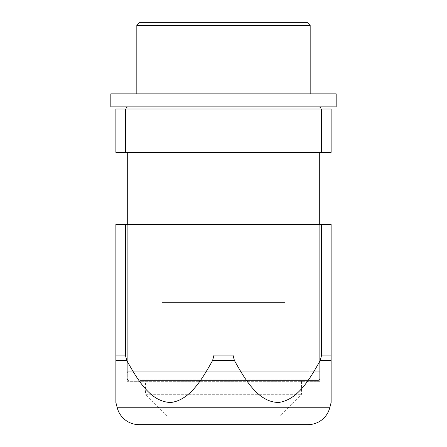 <?xml version="1.0" encoding="UTF-8"?>
<svg xmlns="http://www.w3.org/2000/svg" width="447" height="447" viewBox="0 0 447 447"><rect width="100%" height="100%" fill="white"/><g stroke="black" fill="none" stroke-linecap="round" stroke-linejoin="round"><path stroke-width="0.34" stroke-dasharray="2.23 1.68" d="M232.988 109.023L321.639 109.023L321.639 152.36L232.988 152.36L232.988 109.023L214.012 109.023L214.012 152.36L232.988 152.36M321.639 109.023L331.126 109.023L331.126 152.36L321.639 152.36M125.361 152.36L125.361 109.023L115.874 109.023L115.874 152.36L214.012 152.36M127.289 152.36L319.711 152.36L127.289 152.36M125.361 109.023L214.012 109.023M125.993 109.023L321.007 109.023L125.993 109.023M128.16 106.855L318.84 106.855L128.16 106.855M310.173 106.855L136.827 106.855L310.173 106.855L136.827 106.855L310.173 106.855L310.173 93.859L310.173 106.855M136.827 93.859L136.827 106.855L136.827 93.859L310.173 93.859L136.827 93.859M136.827 25.412L310.173 25.412M139.889 22.35L307.111 22.35M279.839 22.35L167.161 22.35L279.839 22.35L279.839 302.44L167.161 302.44L279.839 302.44M167.161 22.35L167.161 302.44M285.041 302.44L161.959 302.44L285.041 302.44L285.041 371.781L161.959 371.781L285.041 371.781M161.959 302.44L161.959 371.781M319.711 371.781L127.289 371.781L319.711 371.781L319.711 224.433L127.289 224.433L127.289 371.781M234.401 360.511L232.988 355.086L232.988 224.433L321.639 224.433L321.639 355.086L320.225 360.511C309.788 378.989 296.512 402.607 275.71 402.44C256.444 399.663 244.436 378.251 234.401 360.511L212.599 360.511C202.161 378.989 188.885 402.607 168.083 402.44C148.812 399.663 136.804 378.251 126.775 360.511L115.874 360.511L115.874 402.501M331.126 402.501L331.126 224.433L321.639 224.433M307.949 424.65L139.051 424.65M126.775 360.511L125.361 355.086L125.361 224.433L115.874 224.433L115.874 360.511M301.507 381.313L301.507 394.315L279.839 415.984L279.839 424.65L167.161 424.65L167.161 415.984L279.839 415.984L167.161 415.984L145.493 394.315L301.507 394.315L145.493 394.315L145.493 381.313L301.507 381.313L145.493 381.313M319.711 381.313L127.289 381.313L319.711 381.313L319.711 224.433L127.289 224.433L127.289 381.313M125.361 224.433L214.012 224.433L214.012 355.086L212.599 360.511M232.988 224.433L214.012 224.433M110.822 106.855L336.178 106.855M110.822 93.859L336.178 93.859M306.854 371.781L128.518 371.781L306.854 371.781M307.933 373.005L127.289 373.005L307.933 373.005M139.067 379.218L319.711 379.218L139.067 379.218M140.146 380.447L318.482 380.447L140.146 380.447M331.126 355.086L321.639 355.086M331.126 360.511L320.225 360.511M329.769 407.759L117.231 407.759M125.361 355.086L115.874 355.086M232.988 355.086L214.012 355.086M318.482 371.781L319.711 373.005L319.711 379.218L318.482 380.447M128.518 371.781L127.289 373.005L127.289 379.218L128.518 380.447"/><path stroke-width="0.67" d="M232.988 152.36L232.988 109.023L331.126 109.023L331.126 152.36L115.874 152.36L115.874 109.023L125.361 109.023L125.361 152.36M321.639 109.023L321.639 152.36M232.988 109.023L214.012 109.023L214.012 152.36M318.84 106.855A2.168 2.168 0 0 1 321.007 109.023M128.16 106.855A2.168 2.168 0 0 0 125.993 109.023M310.173 25.412L136.827 25.412L139.889 22.35L307.111 22.35L310.173 25.412L310.173 93.859M136.827 25.412L136.827 93.859M127.289 152.36L127.289 224.433M319.711 152.36L319.711 224.433M214.012 109.023L125.361 109.023M232.988 355.086L232.988 224.433L214.012 224.433L214.012 355.086L232.988 355.086L234.401 360.511C244.839 378.989 258.115 402.607 278.917 402.44C298.188 399.663 310.196 378.251 320.225 360.511L320.158 360.645M115.874 355.086L125.361 355.086L125.361 224.433L115.874 224.433L115.874 402.501L117.231 407.759A22.534 22.534 0 0 0 139.051 424.65L307.949 424.65A22.534 22.534 0 0 0 329.769 407.759L331.126 402.501L331.126 224.433L232.988 224.433M125.361 355.086L126.775 360.511C137.212 378.989 150.488 402.607 171.29 402.44C190.556 399.663 202.569 378.251 212.599 360.511L234.401 360.511M331.126 360.511L320.225 360.511L321.639 355.086L321.639 224.433M167.161 424.65L279.839 424.65M214.012 224.433L125.361 224.433M214.012 355.086L212.599 360.511M336.178 93.859L336.178 106.855L110.822 106.855L110.822 93.859L336.178 93.859M115.874 360.511L126.775 360.511M117.231 407.759L329.769 407.759M321.639 355.086L331.126 355.086"/></g></svg>
